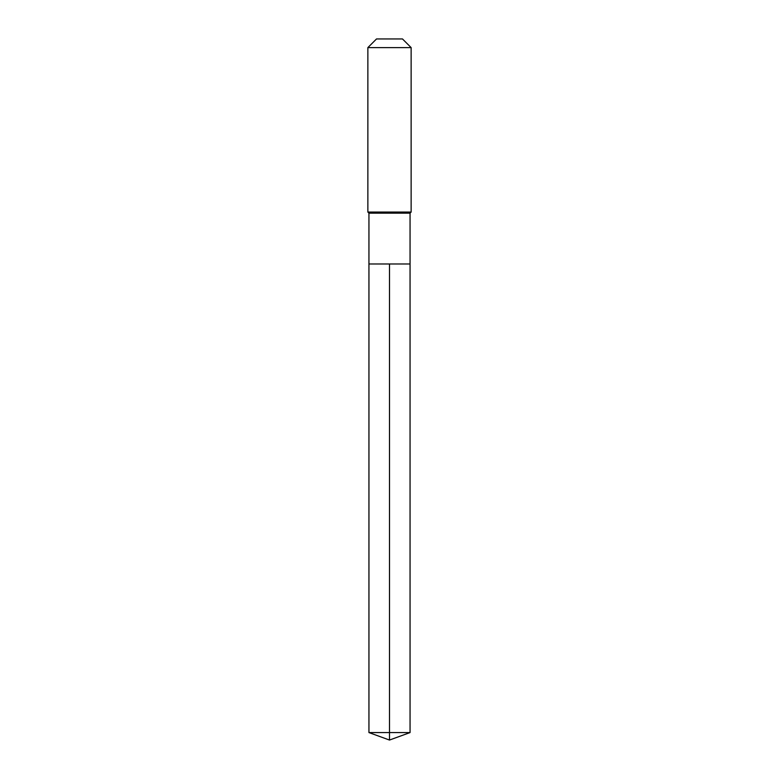 <?xml version="1.0" encoding="UTF-8"?>
<svg xmlns="http://www.w3.org/2000/svg" width="779" height="779" viewBox="0 0 779 779"><rect width="100%" height="100%" fill="white"/><g stroke="black" fill="none" stroke-linecap="round" stroke-linejoin="round"><path stroke-width="1.17" d="M368.944 263.993L368.944 213.144L410.056 213.144L410.056 263.993L368.944 263.993L389.5 263.993L389.5 732.572L389.5 263.993L410.056 263.993L410.056 732.572L368.944 732.572L368.944 263.993L368.944 732.572L389.5 740.05L389.5 732.572L389.5 740.05L368.944 732.572M410.056 213.144L411.137 212.063L367.863 212.063L368.944 213.144M411.137 47.607L402.48 38.95L376.52 38.95L367.863 47.607L411.137 47.607L411.137 212.063M367.863 47.607L367.863 212.063M389.5 740.05L410.056 732.572"/></g></svg>
